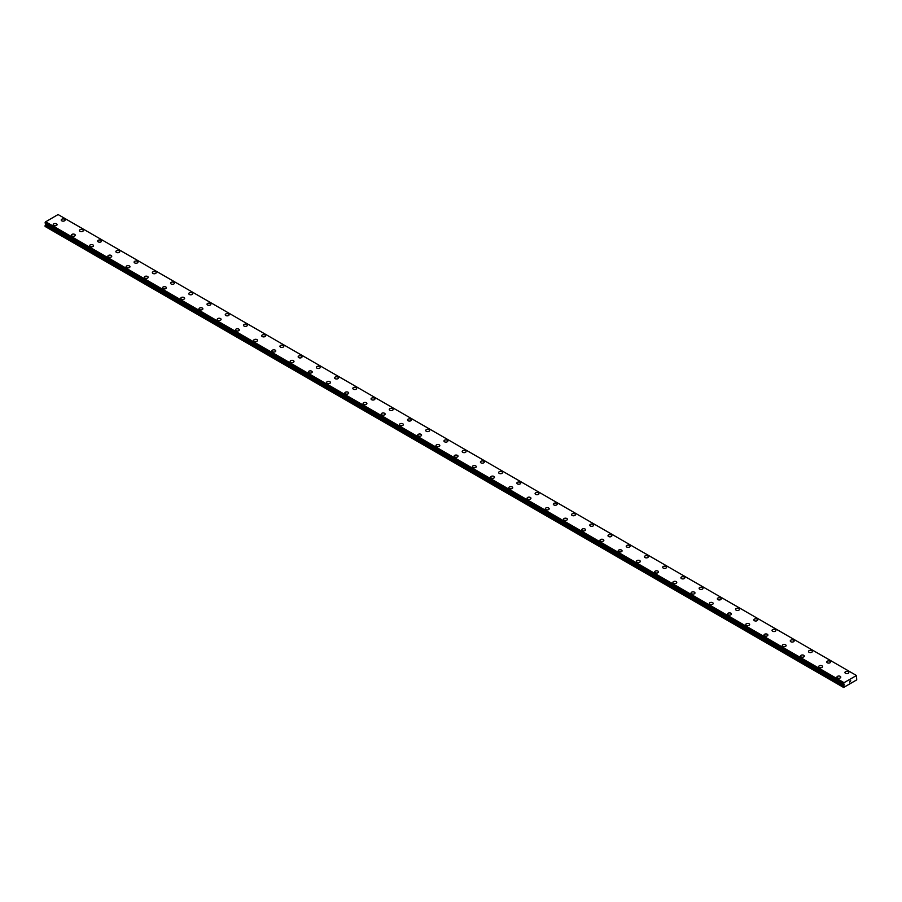 <?xml version="1.0" encoding="UTF-8"?>
<svg xmlns="http://www.w3.org/2000/svg" width="902" height="902" viewBox="0 0 902 902"><rect width="100%" height="100%" fill="white"/><g stroke="black" fill="none" stroke-linecap="round" stroke-linejoin="round"><path stroke-width="1.35" d="M61.212 220.032A1.928 1.116 180 0 1 62.407 218.994A1.928 1.116 180 0 1 64.516 219.242A1.928 1.116 180 0 1 65.079 220.032A1.928 1.116 180 0 1 63.884 221.058A1.928 1.116 180 0 1 61.776 220.821A1.928 1.116 180 0 1 61.212 220.032A1.928 1.116 180 0 1 62.407 219.006A1.928 1.116 180 0 1 64.516 219.242A1.928 1.116 180 0 1 65.079 220.032M79.432 230.551A1.928 1.116 180 0 1 80.628 229.525A1.928 1.116 180 0 1 82.736 229.762A1.928 1.116 180 0 1 83.3 230.551A1.928 1.116 180 0 1 82.105 231.588A1.928 1.116 180 0 1 80.007 231.34A1.928 1.116 180 0 1 79.432 230.551A1.928 1.116 180 0 1 80.628 229.525A1.928 1.116 180 0 1 82.736 229.762A1.928 1.116 180 0 1 83.3 230.551M97.664 241.071A1.928 1.116 180 0 1 98.859 240.045A1.928 1.116 180 0 1 100.968 240.282A1.928 1.116 180 0 1 101.531 241.082A1.928 1.116 180 0 1 100.336 242.108A1.928 1.116 180 0 1 98.228 241.86A1.928 1.116 180 0 1 97.664 241.071A1.928 1.116 180 0 1 98.859 240.045A1.928 1.116 180 0 1 100.968 240.293A1.928 1.116 180 0 1 101.531 241.071M115.884 251.602A1.928 1.116 180 0 1 117.08 250.564A1.928 1.116 180 0 1 119.188 250.812A1.928 1.116 180 0 1 119.752 251.602A1.928 1.116 180 0 1 118.568 252.628A1.928 1.116 180 0 1 116.459 252.391A1.928 1.116 180 0 1 115.884 251.602A1.928 1.116 180 0 1 117.08 250.576A1.928 1.116 180 0 1 119.188 250.812A1.928 1.116 180 0 1 119.752 251.602M134.116 262.121A1.928 1.116 180 0 1 135.311 261.095A1.928 1.116 180 0 1 137.42 261.332A1.928 1.116 180 0 1 137.983 262.121A1.928 1.116 180 0 1 136.788 263.147A1.928 1.116 180 0 1 134.68 262.91A1.928 1.116 180 0 1 134.116 262.121A1.928 1.116 180 0 1 135.311 261.095A1.928 1.116 180 0 1 137.42 261.332A1.928 1.116 180 0 1 137.983 262.121M152.348 272.641A1.928 1.116 180 0 1 153.532 271.615A1.928 1.116 180 0 1 155.64 271.852A1.928 1.116 180 0 1 156.204 272.652A1.928 1.116 180 0 1 155.02 273.678A1.928 1.116 180 0 1 152.912 273.43A1.928 1.116 180 0 1 152.348 272.641A1.928 1.116 180 0 1 153.532 271.615A1.928 1.116 180 0 1 155.64 271.863A1.928 1.116 180 0 1 156.204 272.641M170.568 283.172A1.928 1.116 180 0 1 171.763 282.134A1.928 1.116 180 0 1 173.872 282.382A1.928 1.116 180 0 1 174.436 283.172A1.928 1.116 180 0 1 173.24 284.198A1.928 1.116 180 0 1 171.132 283.961A1.928 1.116 180 0 1 170.568 283.172A1.928 1.116 180 0 1 171.763 282.134A1.928 1.116 180 0 1 173.872 282.382A1.928 1.116 180 0 1 174.436 283.172M188.8 293.691A1.928 1.116 180 0 1 189.984 292.654A1.928 1.116 180 0 1 192.092 292.902A1.928 1.116 180 0 1 192.656 293.691A1.928 1.116 180 0 1 191.472 294.717A1.928 1.116 180 0 1 189.364 294.48A1.928 1.116 180 0 1 188.8 293.691A1.928 1.116 180 0 1 189.984 292.665A1.928 1.116 180 0 1 192.092 292.902A1.928 1.116 180 0 1 192.656 293.691M207.02 304.211A1.928 1.116 180 0 1 208.215 303.185A1.928 1.116 180 0 1 210.324 303.422A1.928 1.116 180 0 1 210.888 304.222A1.928 1.116 180 0 1 209.692 305.248A1.928 1.116 180 0 1 207.584 305A1.928 1.116 180 0 1 207.02 304.211A1.928 1.116 180 0 1 208.215 303.185A1.928 1.116 180 0 1 210.324 303.433A1.928 1.116 180 0 1 210.888 304.211M225.252 314.73A1.928 1.116 180 0 1 226.436 313.704A1.928 1.116 180 0 1 228.544 313.941A1.928 1.116 180 0 1 229.119 314.742A1.928 1.116 180 0 1 227.924 315.768A1.928 1.116 180 0 1 225.816 315.52A1.928 1.116 180 0 1 225.252 314.73A1.928 1.116 180 0 1 226.436 313.704A1.928 1.116 180 0 1 228.544 313.952A1.928 1.116 180 0 1 229.119 314.73M243.472 325.261A1.928 1.116 180 0 1 244.667 324.224A1.928 1.116 180 0 1 246.776 324.472A1.928 1.116 180 0 1 247.34 325.261A1.928 1.116 180 0 1 246.145 326.287A1.928 1.116 180 0 1 244.036 326.05A1.928 1.116 180 0 1 243.472 325.261A1.928 1.116 180 0 1 244.667 324.235A1.928 1.116 180 0 1 246.776 324.472A1.928 1.116 180 0 1 247.34 325.261M261.704 335.781A1.928 1.116 180 0 1 262.899 334.755A1.928 1.116 180 0 1 264.996 334.992A1.928 1.116 180 0 1 265.571 335.781A1.928 1.116 180 0 1 264.376 336.807A1.928 1.116 180 0 1 262.268 336.57A1.928 1.116 180 0 1 261.704 335.781A1.928 1.116 180 0 1 262.899 334.755A1.928 1.116 180 0 1 264.996 334.992A1.928 1.116 180 0 1 265.571 335.781M279.924 346.3A1.928 1.116 180 0 1 281.12 345.274A1.928 1.116 180 0 1 283.228 345.511A1.928 1.116 180 0 1 283.792 346.312A1.928 1.116 180 0 1 282.597 347.338A1.928 1.116 180 0 1 280.488 347.09A1.928 1.116 180 0 1 279.924 346.3A1.928 1.116 180 0 1 281.12 345.274A1.928 1.116 180 0 1 283.228 345.522A1.928 1.116 180 0 1 283.792 346.3M298.156 356.831A1.928 1.116 180 0 1 299.351 355.794A1.928 1.116 180 0 1 301.448 356.042A1.928 1.116 180 0 1 302.023 356.831A1.928 1.116 180 0 1 300.828 357.857A1.928 1.116 180 0 1 298.72 357.62A1.928 1.116 180 0 1 298.156 356.831A1.928 1.116 180 0 1 299.351 355.805A1.928 1.116 180 0 1 301.448 356.042A1.928 1.116 180 0 1 302.023 356.831M316.377 367.351A1.928 1.116 180 0 1 317.572 366.313A1.928 1.116 180 0 1 319.68 366.562A1.928 1.116 180 0 1 320.244 367.351A1.928 1.116 180 0 1 319.049 368.377A1.928 1.116 180 0 1 316.94 368.14A1.928 1.116 180 0 1 316.377 367.351A1.928 1.116 180 0 1 317.572 366.325A1.928 1.116 180 0 1 319.68 366.562A1.928 1.116 180 0 1 320.244 367.351M334.608 377.87A1.928 1.116 180 0 1 335.803 376.844A1.928 1.116 180 0 1 337.9 377.081A1.928 1.116 180 0 1 338.475 377.882A1.928 1.116 180 0 1 337.28 378.908A1.928 1.116 180 0 1 335.172 378.66A1.928 1.116 180 0 1 334.608 377.87A1.928 1.116 180 0 1 335.803 376.844A1.928 1.116 180 0 1 337.9 377.092A1.928 1.116 180 0 1 338.475 377.87M352.829 388.401A1.928 1.116 180 0 1 354.024 387.364A1.928 1.116 180 0 1 356.132 387.612A1.928 1.116 180 0 1 356.696 388.401M356.132 387.601A1.928 1.116 180 0 1 356.696 388.39A1.928 1.116 180 0 1 355.501 389.427A1.928 1.116 180 0 1 353.404 389.179A1.928 1.116 180 0 1 352.829 388.39A1.928 1.116 180 0 1 354.024 387.364A1.928 1.116 180 0 1 356.132 387.601M371.06 398.921A1.928 1.116 180 0 1 372.255 397.883A1.928 1.116 180 0 1 374.364 398.132A1.928 1.116 180 0 1 374.928 398.921A1.928 1.116 180 0 1 373.732 399.947A1.928 1.116 180 0 1 371.624 399.71A1.928 1.116 180 0 1 371.06 398.921A1.928 1.116 180 0 1 372.255 397.895A1.928 1.116 180 0 1 374.364 398.132A1.928 1.116 180 0 1 374.928 398.921M389.281 409.44A1.928 1.116 180 0 1 390.476 408.414A1.928 1.116 180 0 1 392.584 408.651A1.928 1.116 180 0 1 393.148 409.44A1.928 1.116 180 0 1 391.953 410.478A1.928 1.116 180 0 1 389.856 410.23A1.928 1.116 180 0 1 389.281 409.44A1.928 1.116 180 0 1 390.476 408.414A1.928 1.116 180 0 1 392.584 408.651A1.928 1.116 180 0 1 393.148 409.44M407.512 419.971A1.928 1.116 180 0 1 408.707 418.934A1.928 1.116 180 0 1 410.816 419.182A1.928 1.116 180 0 1 411.38 419.971M410.816 419.171A1.928 1.116 180 0 1 411.38 419.96A1.928 1.116 180 0 1 410.185 420.997A1.928 1.116 180 0 1 408.076 420.749A1.928 1.116 180 0 1 407.512 419.96A1.928 1.116 180 0 1 408.707 418.934A1.928 1.116 180 0 1 410.816 419.171M425.733 430.491A1.928 1.116 180 0 1 426.928 429.453A1.928 1.116 180 0 1 429.036 429.702A1.928 1.116 180 0 1 429.6 430.491A1.928 1.116 180 0 1 428.405 431.517A1.928 1.116 180 0 1 426.308 431.28A1.928 1.116 180 0 1 425.733 430.491A1.928 1.116 180 0 1 426.928 429.465A1.928 1.116 180 0 1 429.036 429.702A1.928 1.116 180 0 1 429.6 430.491M443.964 441.01A1.928 1.116 180 0 1 445.16 439.973A1.928 1.116 180 0 1 447.268 440.221A1.928 1.116 180 0 1 447.832 441.01A1.928 1.116 180 0 1 446.637 442.036A1.928 1.116 180 0 1 444.528 441.8A1.928 1.116 180 0 1 443.964 441.01A1.928 1.116 180 0 1 445.16 439.984A1.928 1.116 180 0 1 447.268 440.221A1.928 1.116 180 0 1 447.832 441.01M462.185 451.541A1.928 1.116 180 0 1 463.38 450.504A1.928 1.116 180 0 1 465.488 450.752A1.928 1.116 180 0 1 466.052 451.541M465.488 450.741A1.928 1.116 180 0 1 466.052 451.53A1.928 1.116 180 0 1 464.868 452.567A1.928 1.116 180 0 1 462.76 452.319A1.928 1.116 180 0 1 462.185 451.53A1.928 1.116 180 0 1 463.38 450.504A1.928 1.116 180 0 1 465.488 450.741M480.416 462.061A1.928 1.116 180 0 1 481.612 461.023A1.928 1.116 180 0 1 483.72 461.272A1.928 1.116 180 0 1 484.284 462.061A1.928 1.116 180 0 1 483.089 463.087A1.928 1.116 180 0 1 480.98 462.85A1.928 1.116 180 0 1 480.416 462.061A1.928 1.116 180 0 1 481.612 461.023A1.928 1.116 180 0 1 483.72 461.272A1.928 1.116 180 0 1 484.284 462.061M498.637 472.58A1.928 1.116 180 0 1 499.832 471.543A1.928 1.116 180 0 1 501.94 471.791A1.928 1.116 180 0 1 502.504 472.58A1.928 1.116 180 0 1 501.32 473.606A1.928 1.116 180 0 1 499.212 473.37A1.928 1.116 180 0 1 498.637 472.58A1.928 1.116 180 0 1 499.832 471.554A1.928 1.116 180 0 1 501.94 471.791A1.928 1.116 180 0 1 502.504 472.58M516.869 483.1A1.928 1.116 180 0 1 518.064 482.074A1.928 1.116 180 0 1 520.172 482.311A1.928 1.116 180 0 1 520.736 483.1A1.928 1.116 180 0 1 519.541 484.137A1.928 1.116 180 0 1 517.432 483.889A1.928 1.116 180 0 1 516.869 483.1A1.928 1.116 180 0 1 518.064 482.074A1.928 1.116 180 0 1 520.172 482.311A1.928 1.116 180 0 1 520.736 483.1M535.1 493.62A1.928 1.116 180 0 1 536.284 492.593A1.928 1.116 180 0 1 538.393 492.83A1.928 1.116 180 0 1 538.956 493.631A1.928 1.116 180 0 1 537.772 494.657A1.928 1.116 180 0 1 535.664 494.409A1.928 1.116 180 0 1 535.1 493.62A1.928 1.116 180 0 1 536.284 492.593A1.928 1.116 180 0 1 538.393 492.842A1.928 1.116 180 0 1 538.956 493.62M553.321 504.15A1.928 1.116 180 0 1 554.516 503.113A1.928 1.116 180 0 1 556.624 503.361A1.928 1.116 180 0 1 557.188 504.15A1.928 1.116 180 0 1 555.993 505.176A1.928 1.116 180 0 1 553.884 504.94A1.928 1.116 180 0 1 553.321 504.15A1.928 1.116 180 0 1 554.516 503.124A1.928 1.116 180 0 1 556.624 503.361A1.928 1.116 180 0 1 557.188 504.15M571.552 514.67A1.928 1.116 180 0 1 572.736 513.644A1.928 1.116 180 0 1 574.845 513.881A1.928 1.116 180 0 1 575.42 514.67A1.928 1.116 180 0 1 574.224 515.696A1.928 1.116 180 0 1 572.116 515.459A1.928 1.116 180 0 1 571.552 514.67A1.928 1.116 180 0 1 572.736 513.644A1.928 1.116 180 0 1 574.845 513.881A1.928 1.116 180 0 1 575.42 514.67M589.773 525.189A1.928 1.116 180 0 1 590.968 524.163A1.928 1.116 180 0 1 593.076 524.4A1.928 1.116 180 0 1 593.64 525.201A1.928 1.116 180 0 1 592.445 526.227A1.928 1.116 180 0 1 590.336 525.979A1.928 1.116 180 0 1 589.773 525.189A1.928 1.116 180 0 1 590.968 524.163A1.928 1.116 180 0 1 593.076 524.412A1.928 1.116 180 0 1 593.64 525.189M608.004 535.72A1.928 1.116 180 0 1 609.188 534.683A1.928 1.116 180 0 1 611.297 534.931A1.928 1.116 180 0 1 611.872 535.72A1.928 1.116 180 0 1 610.677 536.746A1.928 1.116 180 0 1 608.568 536.51A1.928 1.116 180 0 1 608.004 535.72A1.928 1.116 180 0 1 609.188 534.683A1.928 1.116 180 0 1 611.297 534.931A1.928 1.116 180 0 1 611.872 535.72M626.225 546.24A1.928 1.116 180 0 1 627.42 545.203A1.928 1.116 180 0 1 629.528 545.451A1.928 1.116 180 0 1 630.092 546.24A1.928 1.116 180 0 1 628.897 547.266A1.928 1.116 180 0 1 626.789 547.029A1.928 1.116 180 0 1 626.225 546.24A1.928 1.116 180 0 1 627.42 545.214A1.928 1.116 180 0 1 629.528 545.451A1.928 1.116 180 0 1 630.092 546.24M644.456 556.76A1.928 1.116 180 0 1 645.652 555.733A1.928 1.116 180 0 1 647.749 555.97A1.928 1.116 180 0 1 648.324 556.771A1.928 1.116 180 0 1 647.129 557.797A1.928 1.116 180 0 1 645.02 557.549A1.928 1.116 180 0 1 644.456 556.76A1.928 1.116 180 0 1 645.652 555.733A1.928 1.116 180 0 1 647.749 555.982A1.928 1.116 180 0 1 648.324 556.76M662.677 567.279A1.928 1.116 180 0 1 663.872 566.253A1.928 1.116 180 0 1 665.98 566.49A1.928 1.116 180 0 1 666.544 567.29A1.928 1.116 180 0 1 665.349 568.316A1.928 1.116 180 0 1 663.241 568.068A1.928 1.116 180 0 1 662.677 567.279A1.928 1.116 180 0 1 663.872 566.253A1.928 1.116 180 0 1 665.98 566.501A1.928 1.116 180 0 1 666.544 567.279M680.909 577.81A1.928 1.116 180 0 1 682.104 576.773A1.928 1.116 180 0 1 684.201 577.021A1.928 1.116 180 0 1 684.776 577.81A1.928 1.116 180 0 1 683.581 578.836A1.928 1.116 180 0 1 681.472 578.599A1.928 1.116 180 0 1 680.909 577.81A1.928 1.116 180 0 1 682.104 576.784A1.928 1.116 180 0 1 684.201 577.021A1.928 1.116 180 0 1 684.776 577.81M699.129 588.329A1.928 1.116 180 0 1 700.324 587.303A1.928 1.116 180 0 1 702.433 587.54A1.928 1.116 180 0 1 702.996 588.329A1.928 1.116 180 0 1 701.801 589.356A1.928 1.116 180 0 1 699.693 589.119A1.928 1.116 180 0 1 699.129 588.329A1.928 1.116 180 0 1 700.324 587.303A1.928 1.116 180 0 1 702.433 587.54A1.928 1.116 180 0 1 702.996 588.329M717.361 598.849A1.928 1.116 180 0 1 718.556 597.823A1.928 1.116 180 0 1 720.653 598.06A1.928 1.116 180 0 1 721.228 598.86A1.928 1.116 180 0 1 720.033 599.886A1.928 1.116 180 0 1 717.924 599.638A1.928 1.116 180 0 1 717.361 598.849A1.928 1.116 180 0 1 718.556 597.823A1.928 1.116 180 0 1 720.653 598.071A1.928 1.116 180 0 1 721.228 598.849M735.581 609.38A1.928 1.116 180 0 1 736.776 608.343A1.928 1.116 180 0 1 738.885 608.591A1.928 1.116 180 0 1 739.448 609.38A1.928 1.116 180 0 1 738.253 610.406A1.928 1.116 180 0 1 736.156 610.169A1.928 1.116 180 0 1 735.581 609.38A1.928 1.116 180 0 1 736.776 608.354A1.928 1.116 180 0 1 738.885 608.591A1.928 1.116 180 0 1 739.448 609.38M753.813 619.899A1.928 1.116 180 0 1 755.008 618.862A1.928 1.116 180 0 1 757.116 619.11A1.928 1.116 180 0 1 757.68 619.899A1.928 1.116 180 0 1 756.485 620.926A1.928 1.116 180 0 1 754.376 620.689A1.928 1.116 180 0 1 753.813 619.899A1.928 1.116 180 0 1 755.008 618.873A1.928 1.116 180 0 1 757.116 619.11A1.928 1.116 180 0 1 757.68 619.899M772.033 630.419A1.928 1.116 180 0 1 773.228 629.393A1.928 1.116 180 0 1 775.337 629.63A1.928 1.116 180 0 1 775.9 630.43A1.928 1.116 180 0 1 774.705 631.456A1.928 1.116 180 0 1 772.608 631.208A1.928 1.116 180 0 1 772.033 630.419A1.928 1.116 180 0 1 773.228 629.393A1.928 1.116 180 0 1 775.337 629.641A1.928 1.116 180 0 1 775.9 630.419M790.265 640.939A1.928 1.116 180 0 1 791.46 639.913A1.928 1.116 180 0 1 793.568 640.149A1.928 1.116 180 0 1 794.132 640.95A1.928 1.116 180 0 1 792.937 641.976A1.928 1.116 180 0 1 790.828 641.728A1.928 1.116 180 0 1 790.265 640.939A1.928 1.116 180 0 1 791.46 639.913A1.928 1.116 180 0 1 793.568 640.161A1.928 1.116 180 0 1 794.132 640.939M808.485 651.469A1.928 1.116 180 0 1 809.68 650.432A1.928 1.116 180 0 1 811.789 650.68A1.928 1.116 180 0 1 812.352 651.469A1.928 1.116 180 0 1 811.157 652.496A1.928 1.116 180 0 1 809.06 652.259A1.928 1.116 180 0 1 808.485 651.469A1.928 1.116 180 0 1 809.68 650.443A1.928 1.116 180 0 1 811.789 650.68A1.928 1.116 180 0 1 812.352 651.469M826.717 661.989A1.928 1.116 180 0 1 827.912 660.963A1.928 1.116 180 0 1 830.02 661.2A1.928 1.116 180 0 1 830.584 661.989A1.928 1.116 180 0 1 829.389 663.026A1.928 1.116 180 0 1 827.281 662.778A1.928 1.116 180 0 1 826.717 661.989A1.928 1.116 180 0 1 827.912 660.963A1.928 1.116 180 0 1 830.02 661.2A1.928 1.116 180 0 1 830.584 661.989M844.937 672.509A1.928 1.116 180 0 1 846.132 671.483A1.928 1.116 180 0 1 848.241 671.719A1.928 1.116 180 0 1 848.805 672.52A1.928 1.116 180 0 1 847.621 673.546A1.928 1.116 180 0 1 845.512 673.298A1.928 1.116 180 0 1 844.937 672.509A1.928 1.116 180 0 1 846.132 671.483A1.928 1.116 180 0 1 848.241 671.731A1.928 1.116 180 0 1 848.805 672.509M53.195 224.654A1.928 1.116 180 0 1 54.379 223.628A1.928 1.116 180 0 1 56.488 223.865A1.928 1.116 180 0 1 57.063 224.666A1.928 1.116 180 0 1 55.868 225.692A1.928 1.116 180 0 1 53.759 225.444A1.928 1.116 180 0 1 53.195 224.654A1.928 1.116 180 0 1 54.379 223.628A1.928 1.116 180 0 1 56.488 223.876A1.928 1.116 180 0 1 57.063 224.654M71.416 235.185A1.928 1.116 180 0 1 72.611 234.148A1.928 1.116 180 0 1 74.719 234.396A1.928 1.116 180 0 1 75.283 235.185A1.928 1.116 180 0 1 74.088 236.211A1.928 1.116 180 0 1 71.98 235.974A1.928 1.116 180 0 1 71.416 235.185A1.928 1.116 180 0 1 72.611 234.159A1.928 1.116 180 0 1 74.719 234.396A1.928 1.116 180 0 1 75.283 235.185M89.648 245.705A1.928 1.116 180 0 1 90.843 244.679A1.928 1.116 180 0 1 92.94 244.916A1.928 1.116 180 0 1 93.515 245.705A1.928 1.116 180 0 1 92.32 246.731A1.928 1.116 180 0 1 90.211 246.494A1.928 1.116 180 0 1 89.648 245.705A1.928 1.116 180 0 1 90.843 244.679A1.928 1.116 180 0 1 92.94 244.916A1.928 1.116 180 0 1 93.515 245.705M107.868 256.224A1.928 1.116 180 0 1 109.063 255.198A1.928 1.116 180 0 1 111.171 255.435A1.928 1.116 180 0 1 111.735 256.236A1.928 1.116 180 0 1 110.54 257.262A1.928 1.116 180 0 1 108.432 257.014A1.928 1.116 180 0 1 107.868 256.224A1.928 1.116 180 0 1 109.063 255.198A1.928 1.116 180 0 1 111.171 255.446A1.928 1.116 180 0 1 111.735 256.224M126.1 266.755A1.928 1.116 180 0 1 127.295 265.718A1.928 1.116 180 0 1 129.392 265.966A1.928 1.116 180 0 1 129.967 266.755A1.928 1.116 180 0 1 128.772 267.781A1.928 1.116 180 0 1 126.663 267.544A1.928 1.116 180 0 1 126.1 266.755A1.928 1.116 180 0 1 127.295 265.729A1.928 1.116 180 0 1 129.392 265.966A1.928 1.116 180 0 1 129.967 266.755M144.32 277.275A1.928 1.116 180 0 1 145.515 276.238A1.928 1.116 180 0 1 147.624 276.486A1.928 1.116 180 0 1 148.187 277.275A1.928 1.116 180 0 1 146.992 278.301A1.928 1.116 180 0 1 144.884 278.064A1.928 1.116 180 0 1 144.32 277.275A1.928 1.116 180 0 1 145.515 276.249A1.928 1.116 180 0 1 147.624 276.486A1.928 1.116 180 0 1 148.187 277.275M162.552 287.794A1.928 1.116 180 0 1 163.747 286.768A1.928 1.116 180 0 1 165.844 287.005A1.928 1.116 180 0 1 166.419 287.806A1.928 1.116 180 0 1 165.224 288.832A1.928 1.116 180 0 1 163.115 288.584A1.928 1.116 180 0 1 162.552 287.794A1.928 1.116 180 0 1 163.747 286.768A1.928 1.116 180 0 1 165.844 287.016A1.928 1.116 180 0 1 166.419 287.794M180.772 298.325A1.928 1.116 180 0 1 181.967 297.288A1.928 1.116 180 0 1 184.076 297.536A1.928 1.116 180 0 1 184.639 298.325A1.928 1.116 180 0 1 183.444 299.351A1.928 1.116 180 0 1 181.347 299.114A1.928 1.116 180 0 1 180.772 298.325A1.928 1.116 180 0 1 181.967 297.288A1.928 1.116 180 0 1 184.076 297.536A1.928 1.116 180 0 1 184.639 298.325M199.004 308.845A1.928 1.116 180 0 1 200.199 307.808A1.928 1.116 180 0 1 202.307 308.056A1.928 1.116 180 0 1 202.871 308.845A1.928 1.116 180 0 1 201.676 309.871A1.928 1.116 180 0 1 199.567 309.634A1.928 1.116 180 0 1 199.004 308.845A1.928 1.116 180 0 1 200.199 307.819A1.928 1.116 180 0 1 202.307 308.056A1.928 1.116 180 0 1 202.871 308.845M217.224 319.364A1.928 1.116 180 0 1 218.419 318.338A1.928 1.116 180 0 1 220.528 318.575A1.928 1.116 180 0 1 221.091 319.364A1.928 1.116 180 0 1 219.896 320.402A1.928 1.116 180 0 1 217.799 320.154A1.928 1.116 180 0 1 217.224 319.364A1.928 1.116 180 0 1 218.419 318.338A1.928 1.116 180 0 1 220.528 318.575A1.928 1.116 180 0 1 221.091 319.364M235.456 329.884A1.928 1.116 180 0 1 236.651 328.858A1.928 1.116 180 0 1 238.759 329.095A1.928 1.116 180 0 1 239.323 329.895A1.928 1.116 180 0 1 238.128 330.921A1.928 1.116 180 0 1 236.02 330.673A1.928 1.116 180 0 1 235.456 329.884A1.928 1.116 180 0 1 236.651 328.858A1.928 1.116 180 0 1 238.759 329.106A1.928 1.116 180 0 1 239.323 329.884M253.676 340.415A1.928 1.116 180 0 1 254.871 339.377A1.928 1.116 180 0 1 256.98 339.626A1.928 1.116 180 0 1 257.544 340.415A1.928 1.116 180 0 1 256.348 341.441A1.928 1.116 180 0 1 254.251 341.204A1.928 1.116 180 0 1 253.676 340.415A1.928 1.116 180 0 1 254.871 339.389A1.928 1.116 180 0 1 256.98 339.626A1.928 1.116 180 0 1 257.544 340.415M271.908 350.934A1.928 1.116 180 0 1 273.103 349.908A1.928 1.116 180 0 1 275.211 350.145A1.928 1.116 180 0 1 275.775 350.934A1.928 1.116 180 0 1 274.58 351.96A1.928 1.116 180 0 1 272.472 351.724A1.928 1.116 180 0 1 271.908 350.934A1.928 1.116 180 0 1 273.103 349.908A1.928 1.116 180 0 1 275.211 350.145A1.928 1.116 180 0 1 275.775 350.934M290.128 361.454A1.928 1.116 180 0 1 291.323 360.428A1.928 1.116 180 0 1 293.432 360.665A1.928 1.116 180 0 1 293.996 361.465A1.928 1.116 180 0 1 292.812 362.491A1.928 1.116 180 0 1 290.703 362.243A1.928 1.116 180 0 1 290.128 361.454A1.928 1.116 180 0 1 291.323 360.428A1.928 1.116 180 0 1 293.432 360.676A1.928 1.116 180 0 1 293.996 361.454M308.36 371.985A1.928 1.116 180 0 1 309.555 370.947A1.928 1.116 180 0 1 311.664 371.196A1.928 1.116 180 0 1 312.227 371.985A1.928 1.116 180 0 1 311.032 373.011A1.928 1.116 180 0 1 308.924 372.774A1.928 1.116 180 0 1 308.36 371.985A1.928 1.116 180 0 1 309.555 370.947A1.928 1.116 180 0 1 311.664 371.196A1.928 1.116 180 0 1 312.227 371.985M326.58 382.504A1.928 1.116 180 0 1 327.776 381.467A1.928 1.116 180 0 1 329.884 381.715A1.928 1.116 180 0 1 330.448 382.504A1.928 1.116 180 0 1 329.264 383.53A1.928 1.116 180 0 1 327.155 383.294A1.928 1.116 180 0 1 326.58 382.504A1.928 1.116 180 0 1 327.776 381.478A1.928 1.116 180 0 1 329.884 381.715A1.928 1.116 180 0 1 330.448 382.504M344.812 393.024A1.928 1.116 180 0 1 346.007 391.998A1.928 1.116 180 0 1 348.116 392.235A1.928 1.116 180 0 1 348.679 393.035A1.928 1.116 180 0 1 347.484 394.061A1.928 1.116 180 0 1 345.376 393.813A1.928 1.116 180 0 1 344.812 393.024A1.928 1.116 180 0 1 346.007 391.998A1.928 1.116 180 0 1 348.116 392.246A1.928 1.116 180 0 1 348.679 393.024M363.044 403.544A1.928 1.116 180 0 1 364.228 402.517A1.928 1.116 180 0 1 366.336 402.754A1.928 1.116 180 0 1 366.9 403.555A1.928 1.116 180 0 1 365.716 404.581A1.928 1.116 180 0 1 363.607 404.333A1.928 1.116 180 0 1 363.044 403.544A1.928 1.116 180 0 1 364.228 402.517A1.928 1.116 180 0 1 366.336 402.766A1.928 1.116 180 0 1 366.9 403.544M381.264 414.074A1.928 1.116 180 0 1 382.459 413.037A1.928 1.116 180 0 1 384.568 413.285A1.928 1.116 180 0 1 385.131 414.074A1.928 1.116 180 0 1 383.936 415.1A1.928 1.116 180 0 1 381.828 414.864A1.928 1.116 180 0 1 381.264 414.074A1.928 1.116 180 0 1 382.459 413.048A1.928 1.116 180 0 1 384.568 413.285A1.928 1.116 180 0 1 385.131 414.074M399.496 424.594A1.928 1.116 180 0 1 400.68 423.568A1.928 1.116 180 0 1 402.788 423.805A1.928 1.116 180 0 1 403.363 424.594A1.928 1.116 180 0 1 402.168 425.62A1.928 1.116 180 0 1 400.06 425.383A1.928 1.116 180 0 1 399.496 424.594A1.928 1.116 180 0 1 400.68 423.568A1.928 1.116 180 0 1 402.788 423.805A1.928 1.116 180 0 1 403.363 424.594M417.716 435.114A1.928 1.116 180 0 1 418.911 434.087A1.928 1.116 180 0 1 421.02 434.324A1.928 1.116 180 0 1 421.584 435.125A1.928 1.116 180 0 1 420.388 436.151A1.928 1.116 180 0 1 418.28 435.903A1.928 1.116 180 0 1 417.716 435.114A1.928 1.116 180 0 1 418.911 434.087A1.928 1.116 180 0 1 421.02 434.336A1.928 1.116 180 0 1 421.584 435.114M435.948 445.644A1.928 1.116 180 0 1 437.132 444.607A1.928 1.116 180 0 1 439.24 444.855A1.928 1.116 180 0 1 439.815 445.644A1.928 1.116 180 0 1 438.62 446.67A1.928 1.116 180 0 1 436.512 446.434A1.928 1.116 180 0 1 435.948 445.644A1.928 1.116 180 0 1 437.132 444.618A1.928 1.116 180 0 1 439.24 444.855A1.928 1.116 180 0 1 439.815 445.644M454.168 456.164A1.928 1.116 180 0 1 455.363 455.127A1.928 1.116 180 0 1 457.472 455.375A1.928 1.116 180 0 1 458.036 456.164A1.928 1.116 180 0 1 456.84 457.19A1.928 1.116 180 0 1 454.732 456.953A1.928 1.116 180 0 1 454.168 456.164A1.928 1.116 180 0 1 455.363 455.138A1.928 1.116 180 0 1 457.472 455.375A1.928 1.116 180 0 1 458.036 456.164M472.4 466.684A1.928 1.116 180 0 1 473.595 465.657A1.928 1.116 180 0 1 475.692 465.894A1.928 1.116 180 0 1 476.267 466.695A1.928 1.116 180 0 1 475.072 467.721A1.928 1.116 180 0 1 472.964 467.473A1.928 1.116 180 0 1 472.4 466.684A1.928 1.116 180 0 1 473.595 465.657A1.928 1.116 180 0 1 475.692 465.906A1.928 1.116 180 0 1 476.267 466.684M490.62 477.203A1.928 1.116 180 0 1 491.815 476.177A1.928 1.116 180 0 1 493.924 476.414A1.928 1.116 180 0 1 494.488 477.214A1.928 1.116 180 0 1 493.293 478.24A1.928 1.116 180 0 1 491.184 477.992A1.928 1.116 180 0 1 490.62 477.203A1.928 1.116 180 0 1 491.815 476.177A1.928 1.116 180 0 1 493.924 476.425A1.928 1.116 180 0 1 494.488 477.203M508.852 487.734A1.928 1.116 180 0 1 510.047 486.697A1.928 1.116 180 0 1 512.144 486.945A1.928 1.116 180 0 1 512.719 487.734A1.928 1.116 180 0 1 511.524 488.76A1.928 1.116 180 0 1 509.416 488.523A1.928 1.116 180 0 1 508.852 487.734A1.928 1.116 180 0 1 510.047 486.708A1.928 1.116 180 0 1 512.144 486.945A1.928 1.116 180 0 1 512.719 487.734M527.072 498.254A1.928 1.116 180 0 1 528.268 497.227A1.928 1.116 180 0 1 530.376 497.464A1.928 1.116 180 0 1 530.94 498.254A1.928 1.116 180 0 1 529.745 499.291A1.928 1.116 180 0 1 527.636 499.043A1.928 1.116 180 0 1 527.072 498.254A1.928 1.116 180 0 1 528.268 497.227A1.928 1.116 180 0 1 530.376 497.464A1.928 1.116 180 0 1 530.94 498.254M545.304 508.773A1.928 1.116 180 0 1 546.499 507.747A1.928 1.116 180 0 1 548.596 507.984A1.928 1.116 180 0 1 549.171 508.784A1.928 1.116 180 0 1 547.976 509.81A1.928 1.116 180 0 1 545.868 509.562A1.928 1.116 180 0 1 545.304 508.773A1.928 1.116 180 0 1 546.499 507.747A1.928 1.116 180 0 1 548.596 507.995A1.928 1.116 180 0 1 549.171 508.773M563.524 519.304A1.928 1.116 180 0 1 564.72 518.267A1.928 1.116 180 0 1 566.828 518.515A1.928 1.116 180 0 1 567.392 519.304A1.928 1.116 180 0 1 566.197 520.33A1.928 1.116 180 0 1 564.1 520.093A1.928 1.116 180 0 1 563.524 519.304A1.928 1.116 180 0 1 564.72 518.278A1.928 1.116 180 0 1 566.828 518.515A1.928 1.116 180 0 1 567.392 519.304M581.756 529.824A1.928 1.116 180 0 1 582.951 528.786A1.928 1.116 180 0 1 585.06 529.034A1.928 1.116 180 0 1 585.623 529.824A1.928 1.116 180 0 1 584.428 530.85A1.928 1.116 180 0 1 582.32 530.613A1.928 1.116 180 0 1 581.756 529.824A1.928 1.116 180 0 1 582.951 528.798A1.928 1.116 180 0 1 585.06 529.034A1.928 1.116 180 0 1 585.623 529.824M599.977 540.343A1.928 1.116 180 0 1 601.172 539.317A1.928 1.116 180 0 1 603.28 539.554A1.928 1.116 180 0 1 603.844 540.354A1.928 1.116 180 0 1 602.649 541.38A1.928 1.116 180 0 1 600.552 541.132A1.928 1.116 180 0 1 599.977 540.343A1.928 1.116 180 0 1 601.172 539.317A1.928 1.116 180 0 1 603.28 539.565A1.928 1.116 180 0 1 603.844 540.343M618.208 550.874A1.928 1.116 180 0 1 619.403 549.837A1.928 1.116 180 0 1 621.512 550.085A1.928 1.116 180 0 1 622.076 550.874A1.928 1.116 180 0 1 620.88 551.9A1.928 1.116 180 0 1 618.772 551.663A1.928 1.116 180 0 1 618.208 550.874A1.928 1.116 180 0 1 619.403 549.837A1.928 1.116 180 0 1 621.512 550.085A1.928 1.116 180 0 1 622.076 550.874M636.429 561.394A1.928 1.116 180 0 1 637.624 560.356A1.928 1.116 180 0 1 639.732 560.604A1.928 1.116 180 0 1 640.296 561.394A1.928 1.116 180 0 1 639.101 562.42A1.928 1.116 180 0 1 637.004 562.183A1.928 1.116 180 0 1 636.429 561.394A1.928 1.116 180 0 1 637.624 560.367A1.928 1.116 180 0 1 639.732 560.604A1.928 1.116 180 0 1 640.296 561.394M654.66 571.913A1.928 1.116 180 0 1 655.855 570.887A1.928 1.116 180 0 1 657.964 571.124A1.928 1.116 180 0 1 658.528 571.913A1.928 1.116 180 0 1 657.332 572.95A1.928 1.116 180 0 1 655.224 572.702A1.928 1.116 180 0 1 654.66 571.913A1.928 1.116 180 0 1 655.855 570.887A1.928 1.116 180 0 1 657.964 571.124A1.928 1.116 180 0 1 658.528 571.913M672.881 582.444A1.928 1.116 180 0 1 674.076 581.407A1.928 1.116 180 0 1 676.184 581.655A1.928 1.116 180 0 1 676.748 582.444M676.184 581.643A1.928 1.116 180 0 1 676.748 582.433A1.928 1.116 180 0 1 675.564 583.47A1.928 1.116 180 0 1 673.456 583.222A1.928 1.116 180 0 1 672.881 582.433A1.928 1.116 180 0 1 674.076 581.407A1.928 1.116 180 0 1 676.184 581.643M691.112 592.964A1.928 1.116 180 0 1 692.308 591.926A1.928 1.116 180 0 1 694.416 592.174A1.928 1.116 180 0 1 694.98 592.964A1.928 1.116 180 0 1 693.785 593.99A1.928 1.116 180 0 1 691.676 593.753A1.928 1.116 180 0 1 691.112 592.964A1.928 1.116 180 0 1 692.308 591.938A1.928 1.116 180 0 1 694.416 592.174A1.928 1.116 180 0 1 694.98 592.964M709.344 603.483A1.928 1.116 180 0 1 710.528 602.457A1.928 1.116 180 0 1 712.636 602.694A1.928 1.116 180 0 1 713.2 603.483A1.928 1.116 180 0 1 712.016 604.509A1.928 1.116 180 0 1 709.908 604.272A1.928 1.116 180 0 1 709.344 603.483A1.928 1.116 180 0 1 710.528 602.457A1.928 1.116 180 0 1 712.636 602.694A1.928 1.116 180 0 1 713.2 603.483M727.564 614.014A1.928 1.116 180 0 1 728.76 612.977A1.928 1.116 180 0 1 730.868 613.225A1.928 1.116 180 0 1 731.432 614.014M730.868 613.213A1.928 1.116 180 0 1 731.432 614.003A1.928 1.116 180 0 1 730.237 615.04A1.928 1.116 180 0 1 728.128 614.792A1.928 1.116 180 0 1 727.564 614.003A1.928 1.116 180 0 1 728.76 612.977A1.928 1.116 180 0 1 730.868 613.213M745.796 624.534A1.928 1.116 180 0 1 746.98 623.496A1.928 1.116 180 0 1 749.088 623.744A1.928 1.116 180 0 1 749.652 624.534A1.928 1.116 180 0 1 748.468 625.56A1.928 1.116 180 0 1 746.36 625.323A1.928 1.116 180 0 1 745.796 624.534A1.928 1.116 180 0 1 746.98 623.496A1.928 1.116 180 0 1 749.088 623.744A1.928 1.116 180 0 1 749.652 624.534M764.017 635.053A1.928 1.116 180 0 1 765.212 634.016A1.928 1.116 180 0 1 767.32 634.264A1.928 1.116 180 0 1 767.884 635.053A1.928 1.116 180 0 1 766.689 636.079A1.928 1.116 180 0 1 764.58 635.842A1.928 1.116 180 0 1 764.017 635.053A1.928 1.116 180 0 1 765.212 634.027A1.928 1.116 180 0 1 767.32 634.264A1.928 1.116 180 0 1 767.884 635.053M782.248 645.584A1.928 1.116 180 0 1 783.432 644.547A1.928 1.116 180 0 1 785.541 644.795A1.928 1.116 180 0 1 786.116 645.584M785.541 644.783A1.928 1.116 180 0 1 786.116 645.573A1.928 1.116 180 0 1 784.92 646.61A1.928 1.116 180 0 1 782.812 646.362A1.928 1.116 180 0 1 782.248 645.573A1.928 1.116 180 0 1 783.432 644.547A1.928 1.116 180 0 1 785.541 644.783M800.469 656.092A1.928 1.116 180 0 1 801.664 655.066A1.928 1.116 180 0 1 803.772 655.303A1.928 1.116 180 0 1 804.336 656.104A1.928 1.116 180 0 1 803.141 657.13A1.928 1.116 180 0 1 801.032 656.881A1.928 1.116 180 0 1 800.469 656.092A1.928 1.116 180 0 1 801.664 655.066A1.928 1.116 180 0 1 803.772 655.314A1.928 1.116 180 0 1 804.336 656.092M818.7 666.623A1.928 1.116 180 0 1 819.895 665.586A1.928 1.116 180 0 1 821.993 665.834A1.928 1.116 180 0 1 822.568 666.623A1.928 1.116 180 0 1 821.372 667.649A1.928 1.116 180 0 1 819.264 667.412A1.928 1.116 180 0 1 818.7 666.623A1.928 1.116 180 0 1 819.895 665.597A1.928 1.116 180 0 1 821.993 665.834A1.928 1.116 180 0 1 822.568 666.623M836.921 677.143A1.928 1.116 180 0 1 838.116 676.117A1.928 1.116 180 0 1 840.224 676.353A1.928 1.116 180 0 1 840.788 677.143A1.928 1.116 180 0 1 839.593 678.169A1.928 1.116 180 0 1 837.484 677.932A1.928 1.116 180 0 1 836.921 677.143A1.928 1.116 180 0 1 838.116 676.117A1.928 1.116 180 0 1 840.224 676.353A1.928 1.116 180 0 1 840.788 677.143M849.571 682.149L850.022 680.976M850.293 681.732L850.744 680.739M843.832 682.803L843.596 687.459L856.72 679.882L856.483 675.508L843.832 682.803L45.517 221.903L45.134 223.087L843.415 683.953L45.1 223.019M45.867 223.561L45.1 226.447L843.415 687.347M843.776 684.19L45.495 223.346M856.37 675.451L58.066 214.541L45.517 221.903M843.934 682.622L45.63 221.723M843.798 682.893L45.495 221.993M843.494 683.457L45.179 222.546M843.415 683.626L45.1 222.715M844.249 684.663L45.934 223.764M844.249 684.798L45.934 223.899M844.148 685.159L45.833 224.26M843.471 686.332L45.156 225.432M843.415 686.512L45.1 225.613M843.449 683.998L45.134 223.087"/></g></svg>
